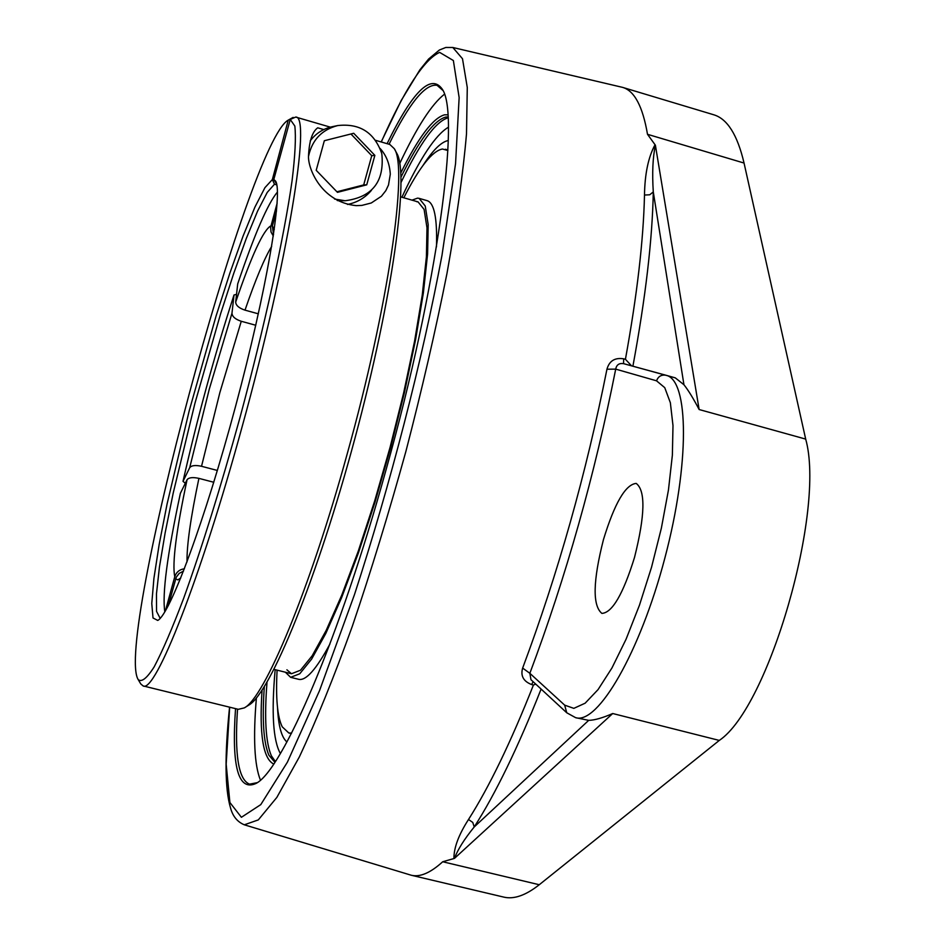 <?xml version="1.0" encoding="UTF-8"?>
<svg xmlns="http://www.w3.org/2000/svg" width="945" height="945" viewBox="0 0 945 945"><rect width="100%" height="100%" fill="white"/><g stroke="black" fill="none" stroke-linecap="round" stroke-linejoin="round"><path stroke-width="1.42" d="M274.877 762.261L268.935 755.268C263.549 742.817 262.013 719.936 264.316 686.649M400.999 177.105C419.025 140.273 433.956 120.263 445.804 117.062L447.989 116.932M447.847 114.806L444.575 114.817C432.987 117.971 418.399 137.344 400.81 172.935M262.06 690.157C259.19 734.123 263.064 758.74 273.696 764.032M444.386 94.264C431.7 104.174 416.828 127.209 399.782 163.39M256.39 697.906C253.047 737.773 254.394 765.155 260.418 780.074M389.056 144.242C409.22 103.229 425.215 83.573 437.027 85.286L442.91 90.436M257.217 782.661L249.551 784.161C238.459 779.743 234.454 754.724 237.526 709.116M235.541 708.632C231.43 766.761 238.294 791.686 256.107 783.405C282.46 770.222 339.609 638.182 386.08 469.736C437.783 285.555 460.428 114.841 442.319 89.232C431.038 73.143 412.634 91.287 387.096 143.675M411.252 875.235L503.685 897.088C513.82 899.557 525.668 895.447 539.264 884.733L442.709 861.757C430.471 872.896 419.993 877.385 411.252 875.235L244.306 824.808L258.304 819.906L276.85 797.403L299.376 756.874C316.103 721.177 333.739 677.648 352.308 626.311C370.948 571.418 388.808 513.147 405.866 451.509C421.942 389.623 435.645 330.242 446.985 273.377C456.6 219.642 463.109 173.136 466.499 133.847L467.279 87.495L462.495 58.732L452.82 47.486L622.601 87.377C634.426 90.744 642.718 106.395 647.502 134.308L655.05 144.727C648.341 157.071 644.833 173.845 644.49 195.036C643.462 240.254 637.107 295.005 625.425 359.289L623.676 358.805C614.852 357.434 609.277 360.907 606.95 369.212C586.136 473.799 558.034 573.426 522.644 668.08C520.411 675.876 523.424 681.369 531.692 684.582L533.429 685.03C510.902 742.038 489.262 786.854 468.507 819.492C458.691 834.766 453.824 847.783 453.931 858.544L454.439 858.403C457.758 849.579 464.349 839.101 474.225 826.946C495.617 793.623 517.919 747.66 541.107 689.07M442.709 861.757L453.931 858.544M535.756 684.109L533.429 685.03M468.507 819.492L472.76 822.422L474.225 826.946L588.7 720.35L575.611 717.668C597.819 724.921 640.096 652.404 664.878 557.987C689.921 463.652 688.94 379.996 666.107 375.295L666.001 375.26C661.429 374.503 658.275 376.346 656.527 380.811L664.737 387.651L670.359 402.747L672.994 425.604L672.367 455.207L668.446 490.042L661.37 528.149L651.53 567.272L639.505 605.06L626.051 639.269L611.958 667.95L598.067 689.59L585.132 703.198L573.839 708.36L564.673 705.147L529.85 673.301L522.644 668.08M533.074 681.64L531.692 684.582M564.673 705.147L566.74 712.766L530.96 679.679L529.85 673.301C565.984 577.005 594.606 475.618 615.703 369.129L606.95 369.212M656.527 380.811L615.703 369.129C616.518 364.817 619.129 362.986 623.546 363.648L623.676 358.805M631.567 365.845L625.425 359.289M632.902 366.211C645.565 297.769 652.369 239.676 653.29 191.918L649.723 194.788L644.49 195.036M666.166 375.307L675.285 377.858L683.944 384.745L653.29 191.918C652.062 173.089 652.759 157.508 655.393 145.199L655.05 144.727M454.439 858.403L612.714 713.522C602.556 717.964 594.547 720.232 588.7 720.35M539.264 884.733L719.287 740.419C768.911 707.297 825.765 510.076 805.683 439.094L744.046 163.048C737.419 134.769 727.248 118.657 713.558 114.723L622.601 87.377M683.944 384.745C688.267 390.155 693.335 398.424 699.135 409.528L655.393 145.199M277.535 707.84C278.409 725.961 281.527 737.336 286.914 741.979C281.527 737.336 278.409 725.961 277.535 707.84M448.261 140.521C441.28 141.844 432.869 150.125 423.053 165.375C432.869 150.125 441.28 141.844 448.261 140.521M603.477 539.524C614.64 503.106 625.543 484.407 636.198 483.415C645.671 490.585 645.104 515.261 634.508 557.444C623.098 594.181 612.218 612.832 601.882 613.388C592.397 605.627 592.928 581.01 603.477 539.524M273.318 236.061L271.026 231.998L270.624 227.367L277.145 203.163M255.764 325.257L241.258 321.276C235.305 319.304 232.21 316.61 231.974 313.208L234.017 294.97L236.545 294.356M165.399 610.895L174.754 576.757C176.313 572.103 179.538 569.445 184.417 568.784M276.519 210.877L272.373 226.02L273.542 234.596M277.428 192.048C267.718 203.707 254.465 234.325 237.691 283.925L235.683 302.093C235.919 305.483 239.026 308.164 245.003 310.149L258.351 313.823M185.326 483.261L183.011 481.359L189.685 467.704C191.469 465.424 195.414 464.964 201.533 466.287L217.374 470.456M213.783 482.269L198.911 478.371C192.78 477.036 188.835 477.497 187.051 479.741L180.389 493.29C167.241 554.739 162.056 594.263 164.82 611.864M183.011 481.359C197.529 417.147 214.527 355.025 234.017 294.97M183.507 571.134L179.148 573.402L176.207 577.312L168.328 605.627M286.902 669.804L291.485 673.738L300.475 670.241L312.169 655.783L326.143 630.48L341.759 595.137L358.226 551.254L374.645 501.063L390.084 447.28L403.633 393.002L414.548 341.322L422.25 295.088L426.419 256.674L426.986 227.78L424.092 209.412L418.056 201.887L416.591 201.663M285.378 672.214L290.635 677.317L299.754 673.773L311.626 659.114L325.801 633.445L341.653 597.571L358.368 553.038L375.047 502.055L390.722 447.446L404.484 392.329L415.552 339.857L423.372 292.926L427.601 253.933L428.179 224.615L425.238 205.986L419.107 198.355L417.56 198.131L412.008 200.151M447.859 150.503L442.425 149.015C432.267 150.928 419.391 167.194 403.81 197.788M277.098 670.147C275.633 697.812 277.334 716.7 282.224 726.823L288.804 732.977L291.58 733.131M290.635 677.317L298.632 679.301C305.896 681.085 316.327 669.32 329.923 644.018M436.46 246.858C437.358 218.141 434.216 202.726 427.034 200.635L419.107 198.355M288.697 119.885L293.139 117.381L288.249 120.121L272.361 179.55L274.475 184.204L276.802 184.877M138.171 679.549L140.758 683.92L143.085 685.916C155.051 693.795 200.47 579.368 242.274 426.195C288.201 260.241 311.507 114.936 295.69 117.062L290.245 119.472L294.828 126.028C296.08 137.119 295.159 155.382 292.064 180.814C284.055 237.171 264.683 325.895 239.947 417.678C220.575 487.691 201.781 548.017 183.543 598.657C172.262 628.401 162.469 651.14 154.165 666.875C146.924 678.309 141.585 682.538 138.171 679.549C114.274 641.49 248.5 141.112 288.249 120.121M375.578 140.321L389.824 144.467L394.289 148.684C408.228 167.926 388.537 306.05 347.122 454.179C309.747 590.058 264.387 698.131 244.282 707.899L238.305 709.317L143.085 685.916M274.192 180.082L272.361 179.55L264.943 187.642L254.949 207.049L243.042 236.179L229.859 273.164L216.074 315.996L189.189 410.862L167.088 503.957L159.15 544.556L153.917 578.387L151.779 603.453L153.007 617.959L157.744 620.428C170.029 614.51 205.089 520.128 235.695 405.866C266.384 291.627 283.264 192.367 275.597 181.097L273.814 179.467L276.625 184.039M244.282 707.899L248.665 705.194C269.963 693.854 317.414 578.482 355.06 437.889C392.837 297.332 409.492 173.691 396.735 153.208L394.289 148.684M290.245 119.472L273.814 179.467M160.154 618.349L156.551 611.391L156.468 593.885L159.422 567.177L165.127 532.956L173.218 493.018L194.883 403.491L220.646 313.657L233.758 273.318L246.291 238.494L257.642 210.983L267.234 192.414L274.475 184.204M380.126 148.483C386.304 155.299 389.694 163.875 390.297 174.223L388.501 184.996L385.82 190.654L381.426 196.241L371.29 202.974L361.864 205.408L356.241 205.644C321.347 202.183 307.597 168.245 308.531 155.712C309.228 141.041 312.287 131.745 317.709 127.811L323.781 129.571M347.524 204.439C357.115 202.525 365.089 197.824 371.444 190.323M337.459 192.343L316.209 170.313L324.336 140.722L353.713 133.28L374.858 155.37L366.731 184.83L337.459 192.343M336.916 191.776L363.695 184.925L371.751 155.701L350.949 133.977M366.731 184.83L363.695 184.925M374.858 155.37L371.751 155.701M308.554 156.197C312.098 139.943 321.808 129.725 337.696 125.567C359.691 123.11 374.385 132.454 381.792 153.598C384.686 181.464 372.448 197.174 345.079 200.753L334.577 199.052M337.696 125.567L332.12 126.724C323.107 128.744 315.795 133.458 310.196 140.888M337.282 200.564L345.079 200.753M267.01 682.184C264.234 718.129 265.699 742.687 271.404 755.87L275.373 761.516M448.048 117.83C435.61 121.492 419.958 142.99 401.105 182.314M381.284 141.986C404.72 89.184 424.175 59.322 439.638 52.388L453.364 60.527L459.14 97.583L455.549 163.662L442 255.268C422.025 361.309 390.167 484.974 354.505 594.523L319.516 690.665L287.386 762.178L260.796 804.608L241.4 817.295L229.895 802.518L226.174 764.245L229.67 707.191M665.965 375.248L623.582 363.66M719.287 740.419L612.714 713.522M805.683 439.094L699.135 409.528M280.37 753.519C273.058 740.478 271.321 712.53 275.16 669.662M401.897 197.233C420.029 158.205 435.515 134.875 448.367 127.244M744.046 163.048L647.502 134.308M187.027 561.932C186.708 545.466 190.677 517.612 198.911 478.371M201.533 466.287L219.878 392.518L241.258 321.276M245.003 310.149C255.552 279.484 264.435 258.233 271.676 246.397M270.92 225.855C263.466 229.729 251.713 255.15 235.683 302.093M231.974 313.208L209.282 389.127L189.685 467.704M187.051 479.741C176.172 531.043 172.073 563.385 174.754 576.757M175.664 578.836L177.825 579.887L180.79 577.962M274.298 229.399L272.373 226.02M229.564 707.167C224.591 755.539 224.898 789.087 230.497 807.81C232.694 816.185 237.301 821.855 244.306 824.808M452.82 47.486L445.827 47.463L439.342 50.038L428.581 59.051L419.84 69.871L401.188 100.548L381.178 141.951M623.546 363.648L675.285 377.858M566.74 712.766L575.611 717.668M418.056 201.887L400.739 196.903M291.485 673.738L274.003 669.379M447.895 149.983L445.39 149.251M291.332 733.592L288.804 732.977M295.69 117.062L330.337 127.15"/></g></svg>
